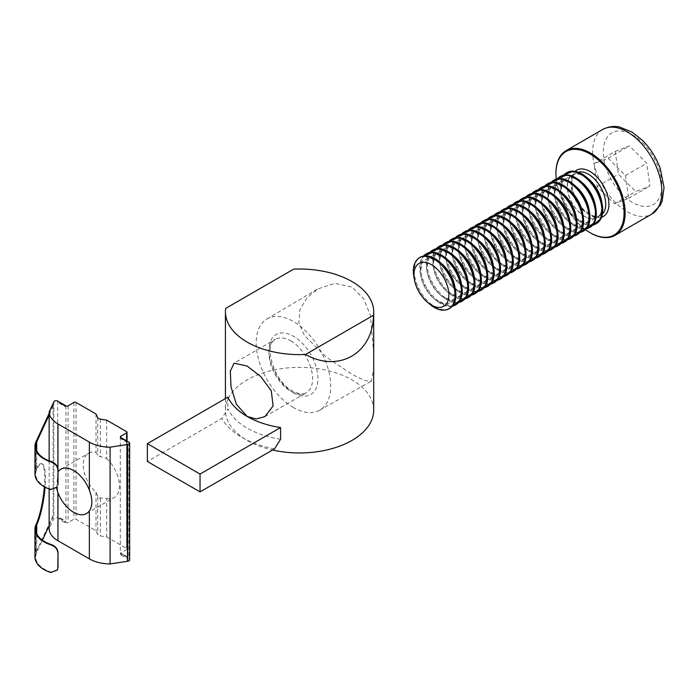 <?xml version="1.0" encoding="UTF-8"?>
<svg xmlns="http://www.w3.org/2000/svg" width="699" height="699" viewBox="0 0 699 699"><rect width="100%" height="100%" fill="white"/><g stroke="black" fill="none" stroke-linecap="round" stroke-linejoin="round"><path stroke-width="0.52" stroke-dasharray="3.5 2.62" d="M373.703 353.502L370.426 315.345L363.655 298.726L351.99 287.114L334.961 283.322L317.783 288.905L307.053 297.73L299.95 309.517L298.857 322.755L304.353 335.433L326.346 357.128L351.99 374.332L364.546 380.562L371.3 381.147L373.703 368.478M293.449 407.543A52.687 30.415 60 0 1 259.076 361.261A52.687 30.415 60 0 1 266.939 318.989A52.687 30.415 60 0 1 293.449 321.505A52.687 30.415 60 0 1 327.91 368.085A52.687 30.415 60 0 1 319.626 410.243A52.687 30.415 60 0 1 293.449 407.543M280.587 439.243A74.138 42.805 180 0 1 247.149 428.129A74.138 42.805 180 0 1 227.9 408.819L221.836 418.465L147.358 461.471M373.703 410.156A74.138 42.805 0 0 0 351.99 379.889A74.138 42.805 0 0 0 271.195 370.61A74.138 42.805 0 0 0 225.428 410.156A74.138 42.805 0 0 0 247.149 440.422A74.138 42.805 0 0 0 272.566 450.016M227.9 397.146L227.9 408.819M274.524 448.889A81.661 47.148 180 0 1 221.836 418.465M293.632 269.159L225.672 308.399M454.874 286.695A24.727 14.277 60 0 1 434.035 298.726A24.727 14.277 60 0 1 431.79 296.673A24.727 14.277 60 0 1 420.728 275.668A24.727 14.277 60 0 1 441.558 263.645M461.261 283.008A24.727 14.277 60 0 1 440.422 295.039A24.727 14.277 60 0 1 438.177 292.986A24.727 14.277 60 0 1 427.115 271.981A24.727 14.277 60 0 1 447.945 259.958M467.648 279.32A24.727 14.277 60 0 1 446.81 291.352A24.727 14.277 60 0 1 444.564 289.299A24.727 14.277 60 0 1 433.502 268.294A24.727 14.277 60 0 1 454.333 256.271M474.036 275.633A24.727 14.277 60 0 1 453.197 287.665A24.727 14.277 60 0 1 450.951 285.611A24.727 14.277 60 0 1 439.889 264.606A24.727 14.277 60 0 1 460.72 252.584M480.414 271.946A24.727 14.277 60 0 1 459.584 283.977A24.727 14.277 60 0 1 457.338 281.924A24.727 14.277 60 0 1 446.268 260.919A24.727 14.277 60 0 1 467.107 248.896M486.801 268.259A24.727 14.277 60 0 1 465.971 280.29A24.727 14.277 60 0 1 463.725 278.237A24.727 14.277 60 0 1 452.655 257.232A24.727 14.277 60 0 1 473.494 245.209M493.188 264.572A24.727 14.277 60 0 1 472.358 276.603A24.727 14.277 60 0 1 470.112 274.55A24.727 14.277 60 0 1 459.042 253.545A24.727 14.277 60 0 1 479.881 241.522M499.575 260.884A24.727 14.277 60 0 1 478.745 272.916A24.727 14.277 60 0 1 476.5 270.863A24.727 14.277 60 0 1 465.429 249.858A24.727 14.277 60 0 1 486.268 237.835M505.962 257.197A24.727 14.277 60 0 1 485.132 269.229A24.727 14.277 60 0 1 482.887 267.175A24.727 14.277 60 0 1 471.816 246.17A24.727 14.277 60 0 1 492.655 234.148M512.35 253.51A24.727 14.277 60 0 1 491.519 265.541A24.727 14.277 60 0 1 489.274 263.488A24.727 14.277 60 0 1 478.203 242.483A24.727 14.277 60 0 1 499.042 230.46M518.737 249.823A24.727 14.277 60 0 1 497.898 261.854A24.727 14.277 60 0 1 495.661 259.801A24.727 14.277 60 0 1 484.59 238.796A24.727 14.277 60 0 1 505.429 226.773M525.124 246.135A24.727 14.277 60 0 1 504.285 258.167A24.727 14.277 60 0 1 502.048 256.114A24.727 14.277 60 0 1 490.978 235.109A24.727 14.277 60 0 1 511.817 223.086M531.511 242.448A24.727 14.277 60 0 1 510.672 254.48A24.727 14.277 60 0 1 508.426 252.426A24.727 14.277 60 0 1 497.365 231.421A24.727 14.277 60 0 1 518.195 219.399M537.898 238.761A24.727 14.277 60 0 1 517.059 250.792A24.727 14.277 60 0 1 514.814 248.739A24.727 14.277 60 0 1 503.752 227.734A24.727 14.277 60 0 1 524.582 215.711M544.285 235.074A24.727 14.277 60 0 1 523.446 247.105A24.727 14.277 60 0 1 521.201 245.052A24.727 14.277 60 0 1 510.139 224.047A24.727 14.277 60 0 1 530.969 212.024M550.672 231.386A24.727 14.277 60 0 1 529.833 243.418A24.727 14.277 60 0 1 527.588 241.365A24.727 14.277 60 0 1 516.526 220.36A24.727 14.277 60 0 1 537.356 208.337M557.059 227.699A24.727 14.277 60 0 1 536.22 239.731A24.727 14.277 60 0 1 533.975 237.677A24.727 14.277 60 0 1 522.913 216.673A24.727 14.277 60 0 1 543.743 204.65M563.446 224.012A24.727 14.277 60 0 1 542.607 236.044A24.727 14.277 60 0 1 540.362 233.99A24.727 14.277 60 0 1 529.3 212.985A24.727 14.277 60 0 1 550.13 200.963M569.825 220.325A24.727 14.277 60 0 1 548.995 232.356A24.727 14.277 60 0 1 546.749 230.303A24.727 14.277 60 0 1 535.679 209.298A24.727 14.277 60 0 1 556.518 197.275M576.212 216.638A24.727 14.277 60 0 1 555.382 228.669A24.727 14.277 60 0 1 553.136 226.616A24.727 14.277 60 0 1 542.066 205.611A24.727 14.277 60 0 1 562.905 193.588M582.599 212.95A24.727 14.277 60 0 1 561.769 224.982A24.727 14.277 60 0 1 559.523 222.929A24.727 14.277 60 0 1 548.453 201.924A24.727 14.277 60 0 1 569.292 189.901M588.986 209.263A24.727 14.277 60 0 1 568.156 221.295A24.727 14.277 60 0 1 565.91 219.241A24.727 14.277 60 0 1 554.84 198.236A24.727 14.277 60 0 1 575.679 186.214M595.373 205.576A24.727 14.277 60 0 1 574.543 217.607A24.727 14.277 60 0 1 572.298 215.554A24.727 14.277 60 0 1 561.227 194.549A24.727 14.277 60 0 1 582.066 182.526M601.76 201.889A24.727 14.277 60 0 1 596.195 218.219A24.727 14.277 60 0 1 578.685 211.867A24.727 14.277 60 0 1 567.903 181.032A24.727 14.277 60 0 1 588.453 178.839M578.746 211.701A24.465 14.12 -120 0 0 596.92 217.564A24.465 14.12 -120 0 0 590.629 181.05A24.465 14.12 -120 0 0 572.455 175.196A24.465 14.12 -120 0 0 578.746 211.701M556.238 178.883A48.17 27.811 -120 0 0 578.309 223.488A48.17 27.811 -120 0 0 585.613 229.77M590.271 232.784A48.921 28.248 60 0 1 578.658 223.654A48.921 28.248 60 0 1 555.95 173.335M615.269 151.412L629.415 145.925L646.732 163.234L649.904 186.03L635.758 191.526L618.44 174.217L615.269 151.412L593.984 163.706L608.13 158.21L629.415 145.925M608.13 158.21L625.439 175.519L628.611 198.324L614.473 203.82L597.156 186.511L593.984 163.706M597.156 186.511L618.44 174.217M614.473 203.82L635.758 191.526M628.611 198.324L649.904 186.03M625.439 175.519L646.732 163.234M56.584 488.278L57.956 471.965A25.592 14.775 60 0 1 58.017 471.877M106.65 420.134L106.65 458.544L98.673 456.08L96.008 452.402A25.592 14.775 60 0 0 88.537 453.284A25.592 14.775 60 0 0 96.008 492.341L98.673 497.871L106.65 498.483L106.65 536.893L100.359 535.923A3.766 2.176 180 0 1 97.694 534.386L96.008 530.751L76.051 519.226A1.503 0.865 0 0 0 73.919 519.226L68.065 522.607A1.503 0.865 180 0 1 65.942 522.607L65.138 521.533L59.817 518.457L59.284 519.383L60.35 518.151L65.671 521.227L65.138 520.921L64.605 522.45L65.138 522.144M59.817 519.077L57.694 517.845A2.254 1.302 0 0 0 54.496 517.845A2.254 1.302 0 0 0 53.849 518.641L49.14 528.767M53.849 401.873L53.849 518.641M60.35 518.151L65.138 520.921M59.817 517.845L59.817 518.457M59.284 402.615L59.817 403.541L65.138 406.617L65.671 405.691L65.138 406.617M64.605 405.691L65.671 405.691M126.877 557.793L126.877 557.173L126.344 558.099L126.877 557.793L129.009 559.017A2.254 1.302 0 0 1 129.665 559.943M126.877 556.561L126.877 557.173L127.41 556.867L121.556 553.486L121.023 555.023L121.556 554.106L126.877 557.173M121.556 554.718L120.752 554.255A1.503 0.865 180 0 1 120.315 553.643A1.503 0.865 180 0 1 120.752 553.031L126.606 549.65A1.503 0.865 0 0 0 127.052 549.03A1.503 0.865 0 0 0 126.606 548.418L106.65 536.893M121.023 438.264L121.556 439.182L122.089 438.264M126.344 441.331L126.877 442.257L121.556 439.182M126.877 441.646L126.877 441.025L127.41 441.331L126.877 441.646L121.556 438.57M35.999 441.716L35.955 469.466A30.861 17.816 0 0 0 34.95 473.983M57.571 486.67L50.992 489.117A30.109 17.379 180 0 1 35.701 473.983A30.109 17.379 180 0 1 36.689 469.579L36.732 469.483A33.867 7.156 -81.2 0 1 41.861 463.76A33.867 7.156 -81.2 0 1 45.077 487.177M49.14 525.7L53.849 515.565L53.115 515.451L35.999 552.332A30.861 17.816 0 0 0 34.95 556.946M106.65 458.544A25.592 14.775 60 0 1 114.129 497.601A25.592 14.775 60 0 1 106.65 498.483M96.008 492.341L96.008 530.751M96.008 413.991L96.008 452.402M49.14 415.084L53.849 404.948L53.115 404.835L53.115 515.451M49.14 460.807L49.14 488.977M121.023 555.023L126.344 558.099M64.605 522.45L59.284 519.383M57.571 569.633L50.992 572.079A30.109 17.379 180 0 1 35.701 556.946A30.109 17.379 180 0 1 36.732 552.446L42.403 540.222M35.999 469.37A33.867 7.156 -81.2 0 1 41.136 463.647A33.867 7.156 -81.2 0 1 44.369 486.801M53.115 404.835L49.14 413.406M65.138 405.997L59.817 402.93M126.877 442.257L127.41 441.331M127.41 556.867L121.556 553.486M121.556 554.106L122.089 553.791M59.817 403.541L60.35 402.615M65.138 521.533L65.671 521.227M290.784 340.867A30.861 17.816 60 0 1 310.941 368.058A30.861 17.816 60 0 1 306.214 392.786A30.861 17.816 60 0 1 290.784 391.257A30.861 17.816 60 0 1 270.627 364.065A30.861 17.816 60 0 1 275.354 339.338A30.861 17.816 60 0 1 290.784 340.867M293.449 392.794A34.618 19.991 -120 0 0 317.931 378.657A34.618 19.991 -120 0 0 293.449 336.254A34.618 19.991 -120 0 0 268.966 350.391A34.618 19.991 -120 0 0 293.449 392.794M429.719 304.135A29.419 16.986 60 0 1 427.054 301.697A29.419 16.986 60 0 1 413.887 276.699M449.308 308.495A29.419 16.986 60 0 1 427.867 301.225A29.419 16.986 60 0 1 419.898 257.555M452.445 306.153A29.419 16.986 60 0 1 436.106 300.448A29.419 16.986 60 0 1 433.441 298.01A29.419 16.986 60 0 1 420.274 273.012A29.419 16.986 60 0 1 423.498 256.009M455.696 304.808A29.419 16.986 60 0 1 434.254 297.538A29.419 16.986 60 0 1 426.285 253.868M458.832 302.466A29.419 16.986 60 0 1 442.493 296.76A29.419 16.986 60 0 1 439.828 294.323A29.419 16.986 60 0 1 426.652 269.325A29.419 16.986 60 0 1 429.885 252.322M462.083 301.12A29.419 16.986 60 0 1 440.641 293.851A29.419 16.986 60 0 1 432.672 250.181M465.219 298.779A29.419 16.986 60 0 1 448.88 293.073A29.419 16.986 60 0 1 446.207 290.635A29.419 16.986 60 0 1 433.039 265.637A29.419 16.986 60 0 1 436.272 248.634M468.47 297.433A29.419 16.986 60 0 1 447.028 290.164A29.419 16.986 60 0 1 439.059 246.494M471.607 295.092A29.419 16.986 60 0 1 455.267 289.386A29.419 16.986 60 0 1 452.594 286.948A29.419 16.986 60 0 1 439.426 261.95A29.419 16.986 60 0 1 442.659 244.947M474.857 293.746A29.419 16.986 60 0 1 453.415 286.476A29.419 16.986 60 0 1 445.446 242.806M477.994 291.404A29.419 16.986 60 0 1 461.655 285.699A29.419 16.986 60 0 1 458.981 283.261A29.419 16.986 60 0 1 445.813 258.263A29.419 16.986 60 0 1 449.046 241.26M481.244 290.059A29.419 16.986 60 0 1 459.802 282.789A29.419 16.986 60 0 1 451.834 239.119M484.381 287.717A29.419 16.986 60 0 1 468.042 282.012A29.419 16.986 60 0 1 465.368 279.574A29.419 16.986 60 0 1 452.201 254.576A29.419 16.986 60 0 1 455.425 237.573M487.631 286.372A29.419 16.986 60 0 1 466.189 279.102A29.419 16.986 60 0 1 458.221 235.432M490.768 284.03A29.419 16.986 60 0 1 474.429 278.324A29.419 16.986 60 0 1 471.755 275.887A29.419 16.986 60 0 1 458.588 250.889A29.419 16.986 60 0 1 461.812 233.885M494.018 282.684A29.419 16.986 60 0 1 472.568 275.415A29.419 16.986 60 0 1 464.608 231.745M497.155 280.343A29.419 16.986 60 0 1 480.816 274.637A29.419 16.986 60 0 1 478.142 272.199A29.419 16.986 60 0 1 464.975 247.201A29.419 16.986 60 0 1 468.199 230.198M500.405 278.997A29.419 16.986 60 0 1 478.955 271.728A29.419 16.986 60 0 1 470.995 228.057M503.542 276.655A29.419 16.986 60 0 1 487.203 270.95A29.419 16.986 60 0 1 484.529 268.512A29.419 16.986 60 0 1 471.362 243.514A29.419 16.986 60 0 1 474.586 226.511M506.784 275.31A29.419 16.986 60 0 1 485.342 268.04A29.419 16.986 60 0 1 477.382 224.37M509.929 272.968A29.419 16.986 60 0 1 493.59 267.263A29.419 16.986 60 0 1 490.916 264.825A29.419 16.986 60 0 1 477.749 239.827A29.419 16.986 60 0 1 480.973 222.824M513.171 271.623A29.419 16.986 60 0 1 491.729 264.353A29.419 16.986 60 0 1 483.769 220.683M516.316 269.281A29.419 16.986 60 0 1 499.968 263.575A29.419 16.986 60 0 1 497.304 261.138A29.419 16.986 60 0 1 484.136 236.14A29.419 16.986 60 0 1 487.36 219.137M519.558 267.935A29.419 16.986 60 0 1 498.116 260.666A29.419 16.986 60 0 1 490.156 216.996M522.695 265.594A29.419 16.986 60 0 1 506.356 259.888A29.419 16.986 60 0 1 503.691 257.45A29.419 16.986 60 0 1 490.523 232.452A29.419 16.986 60 0 1 493.747 215.449M525.945 264.248A29.419 16.986 60 0 1 504.503 256.979A29.419 16.986 60 0 1 496.543 213.309M529.082 261.907A29.419 16.986 60 0 1 512.743 256.201A29.419 16.986 60 0 1 510.078 253.763A29.419 16.986 60 0 1 496.91 228.765A29.419 16.986 60 0 1 500.135 211.762M532.332 260.561A29.419 16.986 60 0 1 510.89 253.291A29.419 16.986 60 0 1 502.931 209.621M535.469 258.219A29.419 16.986 60 0 1 519.13 252.514A29.419 16.986 60 0 1 516.465 250.076A29.419 16.986 60 0 1 503.297 225.078A29.419 16.986 60 0 1 506.522 208.075M538.719 256.874A29.419 16.986 60 0 1 517.277 249.604A29.419 16.986 60 0 1 509.309 205.934M541.856 254.532A29.419 16.986 60 0 1 525.517 248.827A29.419 16.986 60 0 1 522.852 246.389A29.419 16.986 60 0 1 509.685 221.391A29.419 16.986 60 0 1 512.909 204.388M545.106 253.187A29.419 16.986 60 0 1 523.665 245.917A29.419 16.986 60 0 1 515.696 202.247M548.243 250.845A29.419 16.986 60 0 1 531.904 245.139A29.419 16.986 60 0 1 529.239 242.702A29.419 16.986 60 0 1 516.063 217.704A29.419 16.986 60 0 1 519.296 200.7M551.494 249.499A29.419 16.986 60 0 1 530.052 242.23A29.419 16.986 60 0 1 522.083 198.56M554.63 247.158A29.419 16.986 60 0 1 538.291 241.452A29.419 16.986 60 0 1 535.617 239.014A29.419 16.986 60 0 1 522.45 214.016A29.419 16.986 60 0 1 525.683 197.013M557.881 245.812A29.419 16.986 60 0 1 536.439 238.542A29.419 16.986 60 0 1 528.47 194.872M561.017 243.47A29.419 16.986 60 0 1 544.678 237.765A29.419 16.986 60 0 1 542.005 235.327A29.419 16.986 60 0 1 528.837 210.329A29.419 16.986 60 0 1 532.07 193.326M564.268 242.125A29.419 16.986 60 0 1 542.826 234.855A29.419 16.986 60 0 1 534.857 191.185M567.405 239.783A29.419 16.986 60 0 1 551.065 234.078A29.419 16.986 60 0 1 548.392 231.64A29.419 16.986 60 0 1 535.224 206.642A29.419 16.986 60 0 1 538.457 189.639M570.655 238.438A29.419 16.986 60 0 1 549.213 231.168A29.419 16.986 60 0 1 541.244 187.498M573.792 236.096A29.419 16.986 60 0 1 557.452 230.39A29.419 16.986 60 0 1 554.779 227.953A29.419 16.986 60 0 1 541.611 202.955A29.419 16.986 60 0 1 544.836 185.951M577.042 234.75A29.419 16.986 60 0 1 555.6 227.481A29.419 16.986 60 0 1 547.632 183.811M580.179 232.409A29.419 16.986 60 0 1 563.84 226.703A29.419 16.986 60 0 1 561.166 224.265A29.419 16.986 60 0 1 547.999 199.267A29.419 16.986 60 0 1 551.223 182.264M583.429 231.063A29.419 16.986 60 0 1 561.979 223.794A29.419 16.986 60 0 1 554.019 180.124M586.566 228.722A29.419 16.986 60 0 1 570.227 223.016A29.419 16.986 60 0 1 567.553 220.578A29.419 16.986 60 0 1 554.386 195.58A29.419 16.986 60 0 1 557.61 178.577M589.816 227.376A29.419 16.986 60 0 1 568.366 220.106A29.419 16.986 60 0 1 560.406 176.445M592.953 225.034A29.419 16.986 60 0 1 576.614 219.329A29.419 16.986 60 0 1 573.94 216.891A29.419 16.986 60 0 1 560.773 191.893A29.419 16.986 60 0 1 563.997 174.89M596.195 223.689A29.419 16.986 60 0 1 574.753 216.419A29.419 16.986 60 0 1 566.793 172.758M578.222 172.207A24.465 14.12 -120 0 0 576.186 173.046A24.465 14.12 -120 0 0 582.468 209.551A24.465 14.12 -120 0 0 600.642 215.414A24.465 14.12 -120 0 0 602.389 214.06M601.586 217.232A26.719 15.43 60 0 1 583.516 210.05A26.719 15.43 60 0 1 575.076 171.316M602.8 129.429A48.921 28.248 -120 0 0 615.382 202.448A48.921 28.248 -120 0 0 651.721 214.165M642.643 142.788A41.398 23.897 60 0 1 660.074 196.209A41.398 23.897 60 0 1 622.529 194.663A41.398 23.897 60 0 1 605.098 141.242A41.398 23.897 60 0 1 642.643 142.788M57.694 401.086L57.694 517.845M65.942 405.848L65.942 522.607M120.752 553.031L120.752 554.255M129.009 442.257L129.009 559.017M36.732 450.829L36.732 469.483M126.606 431.659L126.606 548.418M100.359 419.155L100.359 456.7M57.956 468.461L57.956 471.965M76.051 402.467L76.051 519.226M97.694 496.84L97.694 534.386M100.359 498.378L100.359 535.923M126.606 440.877L126.606 549.65M97.694 417.626L97.694 455.163M73.919 402.467L73.919 519.226M68.065 405.848L68.065 522.607M36.732 533.791L36.732 552.446M35.999 524.678L35.999 552.332M36.689 469.579L35.955 469.466M264.895 416.639L306.214 392.786C305.227 393.284 302.09 395.844 292.671 391.073C272.89 381.514 263.497 342.344 275.354 339.338L234.034 363.192M266.939 318.989L317.783 288.905M225.428 398.57L225.428 410.156M319.626 410.243L371.3 381.147M434.035 298.726L436.106 300.448L452.314 306.319M440.422 295.039L442.493 296.76L458.701 302.632M446.81 291.352L448.88 293.073L465.088 298.945M453.197 287.665L455.267 289.386L471.476 295.258M459.584 283.977L461.655 285.699L477.854 291.57M465.971 280.29L468.042 282.012L484.241 287.883M472.358 276.603L474.429 278.324L490.628 284.196M478.745 272.916L480.816 274.637L497.015 280.509M485.132 269.229L487.203 270.95L503.402 276.821M491.519 265.541L493.59 267.263L509.789 273.134M497.898 261.854L499.968 263.575L516.177 269.447M504.285 258.167L506.356 259.888L522.564 265.76M510.672 254.48L512.743 256.201L528.951 262.073M517.059 250.792L519.13 252.514L535.338 258.385M523.446 247.105L525.517 248.827L541.725 254.698M529.833 243.418L531.904 245.139L548.112 251.011M536.22 239.731L538.291 241.452L554.499 247.324M542.607 236.044L544.678 237.765L560.886 243.636M548.995 232.356L551.065 234.078L567.265 239.949M555.382 228.669L557.452 230.39L573.652 236.262M561.769 224.982L563.84 226.703L580.039 232.575M568.156 221.295L570.227 223.016L586.426 228.888M574.543 217.607L576.614 219.329L592.813 225.2M572.455 175.196L576.186 173.046C568.663 175.362 570.996 197.869 583.516 209.368C595.583 219.469 596.998 216.035 600.642 215.414L596.92 217.564M561.227 194.549L560.773 191.893L563.787 174.925M554.84 198.236L554.386 195.58L557.4 178.612M548.453 201.924L547.999 199.267L551.013 182.299M542.066 205.611L541.611 202.955L544.626 185.986M535.679 209.298L535.224 206.642L538.239 189.674M529.3 212.985L528.837 210.329L531.86 193.361M522.913 216.673L522.45 214.016L525.473 197.048M516.526 220.36L516.063 217.704L519.086 200.735M510.139 224.047L509.685 221.391L512.699 204.423M503.752 227.734L503.297 225.078L506.312 208.11M497.365 231.421L496.91 228.765L499.925 211.797M490.978 235.109L490.523 232.452L493.538 215.484M484.59 238.796L484.136 236.14L487.151 219.171M478.203 242.483L477.749 239.827L480.763 222.859M471.816 246.17L471.362 243.514L474.376 226.546M465.429 249.858L464.975 247.201L467.989 230.233M459.042 253.545L458.588 250.889L461.602 233.92M452.655 257.232L452.201 254.576L455.215 237.608M446.268 260.919L445.813 258.263L448.828 241.295M439.889 264.606L439.426 261.95L442.45 244.982M433.502 268.294L433.039 265.637L436.062 248.669M427.115 271.981L426.652 269.325L429.675 252.356M420.728 275.668L420.274 273.012L423.288 256.044M60.857 469.256L88.537 453.284M35.701 446.329L35.701 473.983M120.315 436.875L120.315 553.643M127.052 441.13L127.052 549.03M86.449 513.582L114.129 497.601M35.701 529.292L35.701 556.946M41.861 463.76L41.136 463.647"/><path stroke-width="1.05" d="M200.045 491.886L274.524 448.889L280.587 439.243L280.587 427.561A74.138 42.805 180 0 1 247.149 416.455L236.402 404.31L231.028 386.993L230.312 371.309L234.034 363.192L247.149 366.058L260.736 376.534L271.299 390.846L273.099 405.936L264.895 416.639L256.227 418.972L247.149 416.455A74.138 42.805 180 0 1 227.9 397.146L147.358 443.647L147.358 461.471L200.045 491.886L200.045 474.062L147.358 443.647M247.149 342.091A74.138 42.805 0 0 0 305.498 354.489C338.648 373.152 373.056 353.292 373.467 315.249A74.138 42.805 0 0 0 373.703 311.824A74.138 42.805 0 0 0 351.99 281.566A74.138 42.805 0 0 0 293.632 269.159L225.672 308.399A74.138 42.805 0 0 0 225.428 311.824A74.138 42.805 0 0 0 247.149 342.091M272.566 450.016A74.138 42.805 0 0 0 373.703 410.156L373.703 311.824M280.587 427.561L200.045 474.062M305.498 354.489L373.467 315.249M437.417 269.377A24.727 14.277 60 0 1 448.199 300.212A24.727 14.277 60 0 1 427.648 302.414A24.727 14.277 60 0 1 425.403 300.36A24.727 14.277 60 0 1 414.341 279.355A24.727 14.277 60 0 1 419.907 263.034A24.727 14.277 60 0 1 437.417 269.377M419.898 257.555A29.419 16.986 60 0 1 439.488 261.915L441.558 263.645A24.727 14.277 60 0 1 443.804 265.69A24.727 14.277 60 0 1 454.874 286.695L455.329 289.351A29.419 16.986 60 0 1 449.308 308.495M426.285 253.868A29.419 16.986 60 0 1 445.875 258.228L447.945 259.958A24.727 14.277 60 0 1 450.191 262.003A24.727 14.277 60 0 1 461.261 283.008L461.716 285.664A29.419 16.986 60 0 1 455.696 304.808M432.672 250.181A29.419 16.986 60 0 1 452.262 254.541L454.333 256.271A24.727 14.277 60 0 1 456.578 258.315A24.727 14.277 60 0 1 467.648 279.32L468.103 281.977A29.419 16.986 60 0 1 462.083 301.12M439.059 246.494A29.419 16.986 60 0 1 458.649 250.854L460.72 252.584A24.727 14.277 60 0 1 462.965 254.628A24.727 14.277 60 0 1 474.036 275.633L474.49 278.289A29.419 16.986 60 0 1 468.47 297.433M445.446 242.806A29.419 16.986 60 0 1 465.036 247.166L467.107 248.896A24.727 14.277 60 0 1 469.352 250.941A24.727 14.277 60 0 1 480.414 271.946L480.877 274.602A29.419 16.986 60 0 1 474.857 293.746M451.834 239.119A29.419 16.986 60 0 1 471.423 243.479L473.494 245.209A24.727 14.277 60 0 1 475.739 247.254A24.727 14.277 60 0 1 486.801 268.259L487.264 270.915A29.419 16.986 60 0 1 481.244 290.059M458.221 235.432A29.419 16.986 60 0 1 477.81 239.792L479.881 241.522A24.727 14.277 60 0 1 482.127 243.567A24.727 14.277 60 0 1 493.188 264.572L493.651 267.228A29.419 16.986 60 0 1 487.631 286.372M464.608 231.745A29.419 16.986 60 0 1 484.197 236.105L486.268 237.835A24.727 14.277 60 0 1 488.514 239.879A24.727 14.277 60 0 1 499.575 260.884L500.03 263.54A29.419 16.986 60 0 1 494.018 282.684M470.995 228.057A29.419 16.986 60 0 1 490.584 232.418L492.655 234.148A24.727 14.277 60 0 1 494.901 236.192A24.727 14.277 60 0 1 505.962 257.197L506.417 259.853A29.419 16.986 60 0 1 500.405 278.997M477.382 224.37A29.419 16.986 60 0 1 496.972 228.73L499.042 230.46A24.727 14.277 60 0 1 501.288 232.505A24.727 14.277 60 0 1 512.35 253.51L512.804 256.166A29.419 16.986 60 0 1 506.784 275.31M483.769 220.683A29.419 16.986 60 0 1 503.359 225.043L505.429 226.773A24.727 14.277 60 0 1 507.666 228.818A24.727 14.277 60 0 1 518.737 249.823L519.191 252.479A29.419 16.986 60 0 1 513.171 271.623M490.156 216.996A29.419 16.986 60 0 1 509.746 221.356L511.817 223.086A24.727 14.277 60 0 1 514.053 225.13A24.727 14.277 60 0 1 525.124 246.135L525.578 248.792A29.419 16.986 60 0 1 519.558 267.935M496.543 213.309A29.419 16.986 60 0 1 516.124 217.669L518.195 219.399A24.727 14.277 60 0 1 520.44 221.443A24.727 14.277 60 0 1 531.511 242.448L531.965 245.104A29.419 16.986 60 0 1 525.945 264.248M502.931 209.621A29.419 16.986 60 0 1 522.511 213.981L524.582 215.711A24.727 14.277 60 0 1 526.828 217.756A24.727 14.277 60 0 1 537.898 238.761L538.352 241.417A29.419 16.986 60 0 1 532.332 260.561M509.309 205.934A29.419 16.986 60 0 1 528.898 210.294L530.969 212.024A24.727 14.277 60 0 1 533.215 214.069A24.727 14.277 60 0 1 544.285 235.074L544.739 237.73A29.419 16.986 60 0 1 538.719 256.874M515.696 202.247A29.419 16.986 60 0 1 535.285 206.607L537.356 208.337A24.727 14.277 60 0 1 539.602 210.382A24.727 14.277 60 0 1 550.672 231.386L551.127 234.043A29.419 16.986 60 0 1 545.106 253.187M522.083 198.56A29.419 16.986 60 0 1 541.673 202.92L543.743 204.65A24.727 14.277 60 0 1 545.989 206.694A24.727 14.277 60 0 1 557.059 227.699L557.514 230.355A29.419 16.986 60 0 1 551.494 249.499M528.47 194.872A29.419 16.986 60 0 1 548.06 199.232L550.13 200.963A24.727 14.277 60 0 1 552.376 203.007A24.727 14.277 60 0 1 563.446 224.012L563.901 226.668A29.419 16.986 60 0 1 557.881 245.812M534.857 191.185A29.419 16.986 60 0 1 554.447 195.545L556.518 197.275A24.727 14.277 60 0 1 558.763 199.32A24.727 14.277 60 0 1 569.825 220.325L570.288 222.981A29.419 16.986 60 0 1 564.268 242.125M541.244 187.498A29.419 16.986 60 0 1 560.834 191.858L562.905 193.588A24.727 14.277 60 0 1 565.15 195.633A24.727 14.277 60 0 1 576.212 216.638L576.675 219.294A29.419 16.986 60 0 1 570.655 238.438M547.632 183.811A29.419 16.986 60 0 1 567.221 188.171L569.292 189.901A24.727 14.277 60 0 1 571.537 191.945A24.727 14.277 60 0 1 582.599 212.95L583.062 215.607A29.419 16.986 60 0 1 577.042 234.75M554.019 180.124A29.419 16.986 60 0 1 573.608 184.484L575.679 186.214A24.727 14.277 60 0 1 577.924 188.258A24.727 14.277 60 0 1 588.986 209.263L589.44 211.919A29.419 16.986 60 0 1 583.429 231.063M560.406 176.445A29.419 16.986 60 0 1 579.995 180.796L582.066 182.526A24.727 14.277 60 0 1 584.312 184.571A24.727 14.277 60 0 1 595.373 205.576L595.828 208.232A29.419 16.986 60 0 1 589.816 227.376M566.793 172.758A29.419 16.986 60 0 1 586.382 177.109L588.453 178.839A24.727 14.277 60 0 1 590.699 180.884A24.727 14.277 60 0 1 601.76 201.889L602.215 204.545A29.419 16.986 60 0 1 596.195 223.689M585.613 229.77A48.17 27.811 -120 0 0 590.008 232.636A48.17 27.811 -120 0 0 623.552 219.53A48.17 27.811 -120 0 0 601.708 163.12A48.17 27.811 -120 0 0 555.95 173.64A48.17 27.811 -120 0 0 556.238 178.883M555.95 173.335A48.921 28.248 60 0 1 555.95 173.029A48.921 28.248 60 0 1 566.085 150.626A48.921 28.248 60 0 1 602.424 162.343A48.921 28.248 60 0 1 615.006 235.362A48.921 28.248 60 0 1 590.541 232.942A48.921 28.248 60 0 1 590.271 232.784M58.017 471.877A25.592 14.775 60 0 1 60.857 469.256A25.592 14.775 60 0 1 73.657 470.523A25.592 14.775 60 0 1 89.358 490.095C92.687 498.78 92.687 505.709 89.358 510.873A25.592 14.775 60 0 1 86.449 513.582A25.592 14.775 60 0 1 73.657 512.315A25.592 14.775 60 0 1 57.956 492.743L56.584 488.278M54.496 401.086A2.254 1.302 0 0 0 53.849 401.873L49.14 412.008A30.109 17.379 0 0 0 57.956 423.97L89.358 442.1A30.109 17.379 0 0 0 110.084 447.194L127.489 444.494A2.254 1.302 180 0 1 127.742 444.468A2.254 1.302 0 0 0 129.665 443.175A2.254 1.302 0 0 0 129.009 442.257L121.023 438.264L121.556 437.958L120.752 437.495A1.503 0.865 180 0 1 120.315 436.875A1.503 0.865 180 0 1 120.752 436.263L126.606 432.882A1.503 0.865 0 0 0 127.052 432.27A1.503 0.865 0 0 0 126.606 431.659L106.65 420.134L100.359 419.155A3.766 2.176 180 0 1 97.694 417.626L96.008 413.991L76.051 402.467A1.503 0.865 0 0 0 73.919 402.467L68.065 405.848A1.503 0.865 180 0 1 65.942 405.848L64.605 405.691L57.694 401.086A2.254 1.302 0 0 0 54.496 401.086M65.138 405.385L60.35 402.615L59.817 402.93L59.817 402.309M126.877 441.025L122.089 438.264L121.556 438.57L121.556 437.958M57.825 469.684C57.309 465.971 54.968 463.367 50.791 461.89L50.992 461.462C55.151 462.939 57.493 465.543 58.017 469.265L57.825 485.045M49.14 413.406L35.999 441.716A30.861 17.816 0 0 0 34.95 446.329A30.861 17.816 0 0 0 50.791 461.89M34.95 446.329L34.95 473.983A30.861 17.816 0 0 0 50.791 489.545L57.379 487.089M58.017 469.265L58.017 484.625M50.992 461.462A30.109 17.379 180 0 1 35.701 446.329A30.109 17.379 180 0 1 36.732 441.829L49.14 415.084L49.14 460.807M49.14 488.977L49.14 528.767A30.109 17.379 0 0 0 57.956 540.738L89.358 558.868A30.109 17.379 0 0 0 110.084 563.953L127.489 561.262A2.254 1.302 180 0 1 127.742 561.227A2.254 1.302 0 0 0 129.665 559.943L129.665 443.175M49.14 412.008L49.14 415.084M110.084 447.194L110.084 563.953M45.077 487.177A33.867 7.156 -81.2 0 1 36.732 524.792L36.689 524.888A30.109 17.379 0 0 0 35.701 529.292A30.109 17.379 0 0 0 50.992 544.425C55.151 545.902 57.493 548.505 58.017 552.227L58.017 567.588L57.379 570.052L58.017 567.588M42.403 540.222L49.14 525.7M44.369 486.801A33.867 7.156 -81.2 0 1 35.999 524.678L35.955 524.774A30.861 17.816 180 0 0 34.95 529.292L34.95 556.946A30.861 17.816 0 0 0 50.791 572.507L57.379 570.052M58.017 552.227L57.825 568.007M57.825 552.647C57.309 548.933 54.968 546.338 50.791 544.853A30.861 17.816 180 0 1 34.95 529.292M441.349 264.834A29.419 16.986 60 0 1 454.167 301.522A29.419 16.986 60 0 1 429.719 304.135C444.311 316.839 459.033 308.338 455.329 289.351A29.419 16.986 60 0 0 442.161 264.362A29.419 16.986 60 0 0 439.488 261.915C424.905 249.22 410.173 257.721 413.887 276.699A29.419 16.986 60 0 1 420.501 257.276A29.419 16.986 60 0 1 441.349 264.834M423.498 256.009A29.419 16.986 60 0 1 447.736 261.146A29.419 16.986 60 0 1 461.218 288.416A29.419 16.986 60 0 1 452.445 306.153M423.288 256.044L433.083 252.225L445.875 258.228A29.419 16.986 60 0 1 448.548 260.675A29.419 16.986 60 0 1 461.716 285.664L460.519 299.74L452.314 306.319M429.885 252.322A29.419 16.986 60 0 1 454.114 257.459A29.419 16.986 60 0 1 467.605 284.729A29.419 16.986 60 0 1 458.832 302.466M429.675 252.356L439.47 248.538L452.262 254.541A29.419 16.986 60 0 1 454.935 256.987A29.419 16.986 60 0 1 468.103 281.977L466.906 296.053L458.701 302.632M436.272 248.634A29.419 16.986 60 0 1 460.501 253.772A29.419 16.986 60 0 1 473.992 281.042A29.419 16.986 60 0 1 465.219 298.779M436.062 248.669L445.857 244.851L458.649 250.854A29.419 16.986 60 0 1 461.323 253.3A29.419 16.986 60 0 1 474.49 278.289L473.293 292.365L465.088 298.945M442.659 244.947A29.419 16.986 60 0 1 466.888 250.085A29.419 16.986 60 0 1 480.379 277.354A29.419 16.986 60 0 1 471.607 295.092M442.45 244.982L452.244 241.164L465.036 247.166A29.419 16.986 60 0 1 467.71 249.613A29.419 16.986 60 0 1 480.877 274.602L479.68 288.678L471.476 295.258M449.046 241.26A29.419 16.986 60 0 1 473.275 246.398A29.419 16.986 60 0 1 486.766 273.667A29.419 16.986 60 0 1 477.994 291.404M448.828 241.295L458.631 237.477L471.423 243.479A29.419 16.986 60 0 1 474.097 245.926A29.419 16.986 60 0 1 487.264 270.915L486.067 284.991L477.854 291.57M455.425 237.573A29.419 16.986 60 0 1 479.663 242.71A29.419 16.986 60 0 1 493.153 269.98A29.419 16.986 60 0 1 484.381 287.717M455.215 237.608L465.018 233.789L477.81 239.792A29.419 16.986 60 0 1 480.475 242.238A29.419 16.986 60 0 1 493.651 267.228L492.454 281.304L484.241 287.883M461.812 233.885A29.419 16.986 60 0 1 486.05 239.023A29.419 16.986 60 0 1 499.532 266.293A29.419 16.986 60 0 1 490.768 284.03M461.602 233.92L471.406 230.102L484.197 236.105A29.419 16.986 60 0 1 486.862 238.551A29.419 16.986 60 0 1 500.03 263.54L498.833 277.617L490.628 284.196M468.199 230.198A29.419 16.986 60 0 1 492.437 235.336A29.419 16.986 60 0 1 505.919 262.606A29.419 16.986 60 0 1 497.155 280.343M467.989 230.233L477.793 226.415L490.584 232.418A29.419 16.986 60 0 1 493.249 234.864A29.419 16.986 60 0 1 506.417 259.853L505.22 273.929L497.015 280.509M474.586 226.511A29.419 16.986 60 0 1 498.824 231.649A29.419 16.986 60 0 1 512.306 258.918A29.419 16.986 60 0 1 503.542 276.655M474.376 226.546L484.18 222.728L496.972 228.73A29.419 16.986 60 0 1 499.636 231.177A29.419 16.986 60 0 1 512.804 256.166L511.607 270.242L503.402 276.821M480.973 222.824A29.419 16.986 60 0 1 505.211 227.961A29.419 16.986 60 0 1 518.693 255.231A29.419 16.986 60 0 1 509.929 272.968M480.763 222.859L490.567 219.04L503.359 225.043A29.419 16.986 60 0 1 506.024 227.49A29.419 16.986 60 0 1 519.191 252.479L517.994 266.555L509.789 273.134M487.36 219.137A29.419 16.986 60 0 1 511.598 224.274A29.419 16.986 60 0 1 525.08 251.544A29.419 16.986 60 0 1 516.316 269.281M487.151 219.171L496.954 215.353L509.746 221.356A29.419 16.986 60 0 1 512.411 223.802A29.419 16.986 60 0 1 525.578 248.792L524.381 262.868L516.177 269.447M493.747 215.449A29.419 16.986 60 0 1 517.985 220.587A29.419 16.986 60 0 1 531.467 247.857A29.419 16.986 60 0 1 522.695 265.594M493.538 215.484L503.341 211.666L516.124 217.669A29.419 16.986 60 0 1 518.798 220.115A29.419 16.986 60 0 1 531.965 245.104L530.768 259.18L522.564 265.76M500.135 211.762A29.419 16.986 60 0 1 524.372 216.9A29.419 16.986 60 0 1 537.854 244.169A29.419 16.986 60 0 1 529.082 261.907M499.925 211.797L509.72 207.979L522.511 213.981A29.419 16.986 60 0 1 525.185 216.428A29.419 16.986 60 0 1 538.352 241.417L537.155 255.493L528.951 262.073M506.522 208.075A29.419 16.986 60 0 1 530.759 213.212A29.419 16.986 60 0 1 544.241 240.482A29.419 16.986 60 0 1 535.469 258.219M506.312 208.11L516.107 204.291L528.898 210.294A29.419 16.986 60 0 1 531.572 212.741A29.419 16.986 60 0 1 544.739 237.73L543.542 251.806L535.338 258.385M512.909 204.388A29.419 16.986 60 0 1 537.147 209.525A29.419 16.986 60 0 1 550.629 236.795A29.419 16.986 60 0 1 541.856 254.532M512.699 204.423L522.494 200.604L535.285 206.607A29.419 16.986 60 0 1 537.959 209.053A29.419 16.986 60 0 1 551.127 234.043L549.93 248.119L541.725 254.698M519.296 200.7A29.419 16.986 60 0 1 543.525 205.838A29.419 16.986 60 0 1 557.016 233.108A29.419 16.986 60 0 1 548.243 250.845M519.086 200.735L528.881 196.917L541.673 202.92A29.419 16.986 60 0 1 544.346 205.366A29.419 16.986 60 0 1 557.514 230.355L556.317 244.432L548.112 251.011M525.683 197.013A29.419 16.986 60 0 1 549.912 202.151A29.419 16.986 60 0 1 563.403 229.421A29.419 16.986 60 0 1 554.63 247.158M525.473 197.048L535.268 193.23L548.06 199.232A29.419 16.986 60 0 1 550.733 201.679A29.419 16.986 60 0 1 563.901 226.668L562.704 240.744L554.499 247.324M532.07 193.326A29.419 16.986 60 0 1 556.299 198.464A29.419 16.986 60 0 1 569.79 225.733A29.419 16.986 60 0 1 561.017 243.47M531.86 193.361L541.655 189.543L554.447 195.545A29.419 16.986 60 0 1 557.12 197.992A29.419 16.986 60 0 1 570.288 222.981L569.091 237.057L560.886 243.636M538.457 189.639A29.419 16.986 60 0 1 562.686 194.776A29.419 16.986 60 0 1 576.177 222.046A29.419 16.986 60 0 1 567.405 239.783M538.239 189.674L548.042 185.855L560.834 191.858A29.419 16.986 60 0 1 563.508 194.305A29.419 16.986 60 0 1 576.675 219.294L575.478 233.37L567.265 239.949M544.836 185.951A29.419 16.986 60 0 1 569.073 191.089A29.419 16.986 60 0 1 582.564 218.359A29.419 16.986 60 0 1 573.792 236.096M544.626 185.986L554.429 182.168L567.221 188.171A29.419 16.986 60 0 1 569.886 190.617A29.419 16.986 60 0 1 583.062 215.607L581.856 229.683L573.652 236.262M551.223 182.264A29.419 16.986 60 0 1 575.46 187.402A29.419 16.986 60 0 1 588.942 214.672A29.419 16.986 60 0 1 580.179 232.409M551.013 182.299L560.816 178.481L573.608 184.484A29.419 16.986 60 0 1 576.273 186.93A29.419 16.986 60 0 1 589.44 211.919L588.243 225.995L580.039 232.575M557.61 178.577A29.419 16.986 60 0 1 581.848 183.715A29.419 16.986 60 0 1 595.33 210.984A29.419 16.986 60 0 1 586.566 228.722M557.4 178.612L567.204 174.794L579.995 180.796A29.419 16.986 60 0 1 582.66 183.243A29.419 16.986 60 0 1 595.828 208.232L594.631 222.308L586.426 228.888M563.997 174.89A29.419 16.986 60 0 1 588.235 180.027A29.419 16.986 60 0 1 601.717 207.297A29.419 16.986 60 0 1 592.953 225.034M563.787 174.925L573.591 171.106L586.382 177.109A29.419 16.986 60 0 1 589.047 179.556A29.419 16.986 60 0 1 602.215 204.545L601.018 218.621L592.813 225.2M602.389 214.06A24.465 14.12 -120 0 0 594.36 178.9A24.465 14.12 -120 0 0 578.222 172.207M575.076 171.316A26.719 15.43 60 0 1 596.5 176.567A26.719 15.43 60 0 1 608.68 200.727A26.719 15.43 60 0 1 601.586 217.232M651.721 214.165A48.921 28.248 -120 0 0 639.148 141.146A48.921 28.248 -120 0 0 602.8 129.429C611.581 125.025 618.03 126.737 619.463 127L631.957 132.032L642.643 140.534C650.454 148.468 656.335 157.799 660.267 168.52L664.05 187.612L662.154 200.954L660.275 205.235L651.721 214.165L615.006 235.362M36.732 441.829L36.732 450.829M57.956 423.97L57.956 468.461M89.358 442.1L89.358 490.095M127.489 444.494L127.489 561.262M127.742 444.468L127.742 561.227M120.752 436.263L120.752 437.495M126.606 432.882L126.606 440.877M57.956 492.743L57.956 540.738M89.358 510.873L89.358 558.868M36.732 524.792L36.732 533.791M36.689 524.888L35.955 524.774M225.428 311.824L225.428 398.57M427.648 302.414L429.719 304.135M590.008 232.636L590.541 232.942M566.085 150.626L602.8 129.429M555.95 173.64L555.95 173.029M414.341 279.355L413.887 276.699M127.052 432.27L127.052 441.13"/></g></svg>
